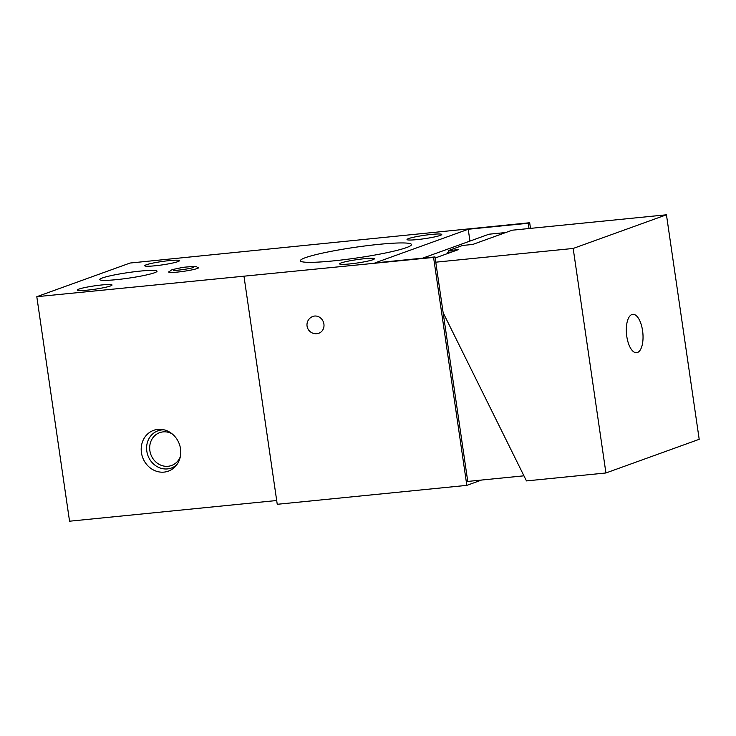<?xml version="1.0" encoding="UTF-8"?>
<svg xmlns="http://www.w3.org/2000/svg" width="736" height="736" viewBox="0 0 736 736"><rect width="100%" height="100%" fill="white"/><g stroke="black" fill="none" stroke-linecap="round" stroke-linejoin="round"><path stroke-width="1.1" d="M523.931 475.796L443.136 312.69L526.461 480.912L605.93 472.972L699.2 439.309L666.448 214.792L512.21 230.202L472.751 244.444L462.668 245.447L448.316 250.626L449.107 252.236L447.313 252.42L448.914 251.841M666.448 214.792L573.178 248.455L435.767 262.182L434.994 256.919L374.955 262.918L468.225 229.255L469.945 241.077M435.16 258.014L458.408 249.624L448.316 250.626M529.028 228.519L528.264 223.256L468.225 229.255M422.657 258.152L488.98 234.214L505.733 232.539M523.857 475.824L467.756 481.427L443.173 312.938M451.922 251.96L449.107 252.236M528.264 223.256L529.681 222.741L530.509 228.372M481.546 480.047L466.826 485.364L433.578 257.425L434.994 256.919M443.136 312.69L435.767 262.182M573.178 248.455L605.93 472.972M626.787 336.37A19.292 8.179 -95.7 0 1 632.758 314.327A19.292 8.179 -95.7 0 1 642.574 330.676A19.292 8.179 -95.7 0 1 636.594 352.71A19.292 8.179 -95.7 0 1 626.787 336.37M433.578 257.425L36.8 296.691L130.06 263.037L529.681 222.741M154.468 272.771A28.952 2.788 -8.3 0 0 157.026 271.198A28.952 2.788 -8.3 0 0 134.246 271.768A28.952 2.788 -8.3 0 0 102.295 277.978A28.952 2.788 -8.3 0 0 99.737 279.551A28.952 2.788 -8.3 0 0 122.516 278.972A28.952 2.788 -8.3 0 0 154.468 272.771M332.976 260.93A56.12 5.4 171.7 0 1 300.408 260.746A56.12 5.4 171.7 0 1 378.893 244.352A56.12 5.4 171.7 0 1 411.461 244.545A56.12 5.4 171.7 0 1 332.976 260.93M87.492 290.131A17.544 1.693 -8.3 0 0 112.038 285.007A17.544 1.693 -8.3 0 0 101.844 284.952A17.544 1.693 -8.3 0 0 77.308 290.076A17.544 1.693 -8.3 0 0 87.492 290.131M154.91 265.797A17.544 1.693 -8.3 0 0 179.455 260.673A17.544 1.693 -8.3 0 0 169.271 260.618A17.544 1.693 -8.3 0 0 144.725 265.742A17.544 1.693 -8.3 0 0 154.91 265.797M349.793 263.93A17.544 1.693 -8.3 0 0 374.339 258.805A17.544 1.693 -8.3 0 0 364.154 258.75A17.544 1.693 -8.3 0 0 339.609 263.874A17.544 1.693 -8.3 0 0 349.793 263.93M417.22 239.596A17.544 1.693 -8.3 0 0 441.766 234.471A17.544 1.693 -8.3 0 0 431.581 234.416A17.544 1.693 -8.3 0 0 407.036 239.54A17.544 1.693 -8.3 0 0 417.22 239.596M197.533 267.288A15.143 1.454 171.7 0 1 198.665 267.665A15.143 1.454 171.7 0 1 177.486 272.081A15.143 1.454 171.7 0 1 168.7 272.035A15.143 1.454 171.7 0 1 169.676 271.354M276.69 500.517L69.552 521.208L36.8 296.691M466.826 485.364L277.242 504.298L243.993 276.368M164.1 472.107A21.694 19.532 -109.8 0 0 175.683 466.146A21.694 19.532 -109.8 0 0 179.354 444.112A21.694 19.532 -109.8 0 0 162.454 429.502A21.694 19.532 -109.8 0 0 157.872 429.382A21.694 19.532 -109.8 0 0 141.441 452.695A21.694 19.532 -109.8 0 0 164.1 472.107M164.257 429.87A19.789 17.82 -109.8 0 0 161.81 429.934A19.789 17.82 70.2 0 0 146.823 451.205A19.789 17.82 70.2 0 0 167.495 468.906A19.789 17.82 -109.8 0 0 176.833 464.71M180.311 456.752A17.462 15.723 -109.8 0 1 171.525 465.502A17.462 15.723 -109.8 0 1 168.112 466.274A17.462 15.723 70.2 0 1 150.245 452.548A17.462 15.723 70.2 0 1 159.675 432.658A17.462 15.723 70.2 0 1 163.098 431.885A17.462 15.723 -109.8 0 1 172.022 433.771M312.855 316.443A8.906 8.022 70.2 0 1 314.603 316.048A8.906 8.022 70.2 0 1 323.711 323.049A8.906 8.022 70.2 0 1 318.909 333.196A8.906 8.906 0 0 1 307.197 326.793A8.906 8.906 0 0 1 312.855 316.443M169.17 272.311L170.402 270.59L172.307 269.606L183.319 267.278L194.387 266.358L196.613 266.763L198.297 268.06M193.421 267.453L193.255 267.508C190.688 268.668 175.784 270.774 173.586 270.324"/></g></svg>
